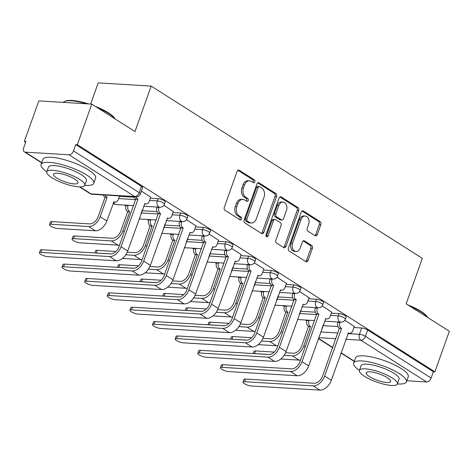 <?xml version="1.0" encoding="UTF-8"?>
<svg xmlns="http://www.w3.org/2000/svg" width="473" height="473" viewBox="0 0 473 473"><rect width="100%" height="100%" fill="white"/><g stroke="black" fill="none" stroke-linecap="round" stroke-linejoin="round"><path stroke-width="0.71" d="M254.858 181.886A1.537 1.112 93.5 0 0 254.362 179.852L239.237 170.25A2.199 1.59 93.5 0 0 238.658 170.055A2.199 1.59 93.5 0 0 237.103 171.344L224.279 207.369A2.199 1.59 93.5 0 0 224.988 210.272L240.107 219.88A1.537 1.112 93.5 0 0 240.515 220.016A1.537 1.112 93.5 0 0 241.602 219.111A1.537 1.112 93.5 0 0 241.106 217.077L239.149 215.836A7.036 5.085 93.5 0 1 236.878 206.541L237.943 203.538A7.036 5.085 93.5 0 1 242.927 199.411A7.036 5.085 93.5 0 1 244.778 200.026L246.735 201.267A1.537 1.112 93.5 0 0 247.143 201.403A1.537 1.112 93.5 0 0 248.23 200.499A1.537 1.112 93.5 0 0 247.734 198.465L245.777 197.223A7.036 5.085 93.5 0 1 243.506 187.929L244.571 184.925A7.036 5.085 93.5 0 1 249.555 180.798A7.036 5.085 93.5 0 1 251.405 181.413L253.362 182.655A1.537 1.112 93.5 0 0 253.77 182.791A1.537 1.112 93.5 0 0 254.858 181.886M252.949 182.395A1.537 1.112 93.5 0 0 253.315 181.798A1.537 1.112 93.5 0 0 252.819 179.764L237.889 170.274M239.693 219.62A1.537 1.112 93.5 0 0 240.059 219.017A1.537 1.112 93.5 0 0 239.563 216.983L237.606 215.741L239.149 215.836M246.321 201.007A1.537 1.112 93.5 0 0 246.687 200.404A1.537 1.112 93.5 0 0 246.191 198.376L244.234 197.129L245.777 197.223M315.13 235.755A2.199 1.59 93.5 0 0 315.71 235.95A2.199 1.59 93.5 0 0 317.265 234.661L320.865 224.551A2.199 1.59 93.5 0 0 320.156 221.648L303.359 210.982A2.199 1.59 93.5 0 0 302.779 210.787A2.199 1.59 93.5 0 0 301.224 212.075L288.394 248.1A2.199 1.59 93.5 0 0 289.109 251.003L305.901 261.675A2.199 1.59 93.5 0 0 306.48 261.865A2.199 1.59 93.5 0 0 308.035 260.576L312.387 248.366A2.199 1.59 93.5 0 0 311.672 245.463L304.488 240.899A2.199 1.59 93.5 0 0 303.908 240.704A2.199 1.59 93.5 0 0 302.353 241.993L300.195 248.047A5.877 4.251 93.5 0 1 296.033 251.5A5.877 4.251 93.5 0 1 292.58 243.211L301.023 219.496A5.877 4.251 93.5 0 1 305.186 216.043A5.877 4.251 93.5 0 1 308.638 224.332L307.231 228.288A2.199 1.59 93.5 0 0 307.941 231.191L315.13 235.755M68.987 154.807L25.288 152.152A4.476 2.873 -57.6 0 1 24.336 151.857A4.476 2.873 -57.6 0 1 23.65 147.889L25.903 141.569L24.354 141.474L38.804 100.897L91.774 104.113L134.982 131.559L151.171 86.092L422.33 258.341L406.141 303.808L449.35 331.254L434.9 371.831L77.324 144.685L75.781 144.596L73.528 150.917L139.216 192.641A4.476 1.147 19.6 0 1 140.345 193.954L142.598 187.633A4.476 1.147 19.6 0 0 141.468 186.321L139.216 192.641A4.476 2.873 -57.6 0 1 134.675 196.531L68.987 154.807A4.476 2.873 -57.6 0 0 73.528 150.917M91.774 104.113L77.324 144.685M276.599 196.437A2.199 1.59 93.5 0 0 275.889 193.528L259.098 182.862A2.199 1.59 93.5 0 0 258.518 182.667A2.199 1.59 93.5 0 0 256.957 183.956L244.133 219.98A2.199 1.59 93.5 0 0 244.843 222.889L261.64 233.556A2.199 1.59 93.5 0 0 262.219 233.751A2.199 1.59 93.5 0 0 263.774 232.462L276.599 196.437L275.055 196.342A2.199 1.59 93.5 0 0 274.346 193.433L257.744 182.891M281.228 196.922L298.02 207.588A2.199 1.59 93.5 0 1 298.735 210.497L285.905 246.516A2.199 1.59 93.5 0 1 284.35 247.811A2.199 1.59 93.5 0 1 283.77 247.616L276.581 243.051A2.199 1.59 93.5 0 1 275.871 240.142L281.074 225.532A2.199 1.59 93.5 0 0 280.365 222.629L275.593 219.602A2.199 1.59 93.5 0 0 275.014 219.407A2.199 1.59 93.5 0 0 273.459 220.696L268.043 235.909A1.537 1.112 93.5 0 1 266.955 236.807A1.537 1.112 93.5 0 1 266.051 234.643L279.094 198.016A2.199 1.59 93.5 0 1 280.649 196.727A2.199 1.59 93.5 0 1 281.228 196.922L280.051 196.851M323.041 325.637L337.947 326.541M353.928 327.511L361.685 327.984L359.433 334.305A4.476 1.147 19.6 0 1 365.422 336.333L431.11 378.057A4.476 2.873 122.4 0 1 426.569 381.948L406.821 380.753M24.354 141.474L25.643 142.29M124.458 205.063L125.901 205.974M147.079 219.431L148.522 220.347M169.701 233.804L171.143 234.714M192.322 248.171L193.759 249.082M214.943 262.539L216.38 263.455M237.564 276.906L239.001 277.822M260.185 291.279L261.622 292.19M282.807 305.647L284.243 306.563M305.422 320.014L306.865 320.93M90.668 104.048L98.207 82.881L151.171 86.092M434.9 371.831L433.357 371.737L431.11 378.057M150.721 197.129L141.38 191.057M142.456 209.622L140.948 213.867A4.476 3.24 93.5 0 1 140.842 214.133M173.343 211.496L163.853 205.335M165.077 223.995L163.569 228.234A4.476 3.24 93.5 0 1 163.463 228.5M195.964 225.869L186.474 219.703M218.585 240.237L209.096 234.07M210.319 252.73L208.806 256.975A4.476 3.24 93.5 0 1 208.705 257.241M241.2 254.604L231.717 248.437M232.941 267.103L231.427 271.342A4.476 3.24 93.5 0 1 231.327 271.608M263.822 268.977L254.338 262.811M255.562 281.47L254.048 285.71A4.476 3.24 93.5 0 1 253.948 285.976M286.443 283.345L276.959 277.178M278.177 295.838L276.67 300.077A4.476 3.24 93.5 0 1 276.569 300.343M309.064 297.712L299.58 291.545M300.798 310.211L299.291 314.45A4.476 3.24 93.5 0 1 299.19 314.716M331.685 312.079L322.196 305.919M300.426 311.269L315.325 312.174M331.307 313.144L339.064 313.611L338.266 315.858A4.476 1.147 19.6 0 1 343.02 317.217A4.476 1.147 19.6 0 1 345.385 319.198L346.183 316.957A4.476 1.147 -160.4 0 0 343.818 314.977A4.476 1.147 -160.4 0 0 339.064 313.611M277.805 296.902L292.704 297.801M308.686 298.77L316.443 299.243L315.645 301.484A4.476 1.147 19.6 0 1 320.398 302.85A4.476 1.147 19.6 0 1 322.763 304.831L323.562 302.59A4.476 1.147 -160.4 0 0 321.202 300.609A4.476 1.147 -160.4 0 0 316.443 299.243M255.184 282.529L270.089 283.433M286.064 284.403L293.822 284.876L293.024 287.117A4.476 1.147 19.6 0 1 297.783 288.483A4.476 1.147 19.6 0 1 300.142 290.463L300.94 288.217A4.476 1.147 -160.4 0 0 298.581 286.236A4.476 1.147 -160.4 0 0 293.822 284.876M232.562 268.161L247.468 269.066M263.449 270.036L271.2 270.503L270.402 272.75A4.476 1.147 19.6 0 1 275.162 274.109A4.476 1.147 19.6 0 1 277.521 276.09L278.319 273.849A4.476 1.147 -160.4 0 0 275.96 271.869A4.476 1.147 -160.4 0 0 271.2 270.503M209.941 253.794L224.846 254.699M240.828 255.668L248.579 256.135L247.781 258.376A4.476 1.147 19.6 0 1 252.541 259.742A4.476 1.147 19.6 0 1 254.9 261.723L255.698 259.482A4.476 1.147 -160.4 0 0 253.339 257.501A4.476 1.147 -160.4 0 0 248.579 256.135M187.32 239.421L202.225 240.325M218.207 241.295L225.958 241.768L225.16 244.009A4.476 1.147 19.6 0 1 229.919 245.375A4.476 1.147 19.6 0 1 232.278 247.355L233.077 245.109A4.476 1.147 -160.4 0 0 230.718 243.128A4.476 1.147 -160.4 0 0 225.958 241.768M164.699 225.053L179.604 225.958M195.586 226.928L203.337 227.395L202.539 229.642A4.476 1.147 19.6 0 1 207.298 231.001A4.476 1.147 19.6 0 1 209.657 232.982L210.455 230.741A4.476 1.147 -160.4 0 0 208.096 228.761A4.476 1.147 -160.4 0 0 203.337 227.395M142.077 210.686L156.983 211.591M172.964 212.56L180.721 213.027L179.917 215.268A4.476 1.147 19.6 0 1 184.677 216.634A4.476 1.147 19.6 0 1 187.042 218.615L187.84 216.374A4.476 1.147 -160.4 0 0 185.475 214.393A4.476 1.147 -160.4 0 0 180.721 213.027M119.456 196.313L134.362 197.217M150.343 198.187L158.1 198.66L157.302 200.901A4.476 1.147 19.6 0 1 162.056 202.267A4.476 1.147 19.6 0 1 164.421 204.247L165.219 202.006A4.476 1.147 -160.4 0 0 162.854 200.02A4.476 1.147 -160.4 0 0 158.1 198.66M354.307 326.453L344.817 320.286M433.357 371.737L367.669 330.012A4.476 1.147 -160.4 0 0 361.685 327.984M75.781 144.596L141.468 186.321M249.555 180.798L248.012 180.704A7.036 5.085 93.5 0 0 243.027 184.831L244.571 184.925M244.234 197.129A7.036 5.085 93.5 0 1 241.957 187.834L243.027 184.831M242.927 199.411L241.384 199.316A7.036 5.085 93.5 0 0 236.399 203.443L237.943 203.538M237.606 215.741A7.036 5.085 93.5 0 1 235.329 206.447L236.399 203.443M261.445 233.437A2.199 1.59 93.5 0 0 262.231 232.367L275.055 196.342M259.665 186.658A1.537 1.112 93.5 0 0 259.257 186.522A1.537 1.112 93.5 0 0 258.169 187.426L246.906 219.046A1.537 1.112 93.5 0 0 247.403 221.08L249.472 222.393A7.036 5.085 93.5 0 0 251.323 223.008A7.036 5.085 93.5 0 0 256.307 218.881L263.999 197.265A7.036 5.085 93.5 0 0 261.729 187.97L259.665 186.658M259.257 186.522L257.714 186.427A1.537 1.112 93.5 0 0 256.626 187.332L258.169 187.426M251.323 223.008L249.779 222.913A7.036 5.085 93.5 0 1 247.923 222.298L245.859 220.986A1.537 1.112 93.5 0 1 245.363 218.952L256.626 187.332M279.874 196.945L296.476 207.493L298.02 207.588M283.581 247.491A2.199 1.59 93.5 0 0 284.362 246.427L297.186 210.402A2.199 1.59 93.5 0 0 296.476 207.493M275.014 219.407L273.471 219.312A2.199 1.59 93.5 0 0 271.916 220.601L266.5 235.814L268.043 235.909M266.204 236.329A1.537 1.112 93.5 0 0 266.5 235.814M286.472 210.373A5.877 4.251 93.5 0 0 283.02 202.089A5.877 4.251 93.5 0 0 278.857 205.536L275.883 213.891A2.199 1.59 93.5 0 0 276.593 216.8L281.358 219.827A2.199 1.59 93.5 0 0 281.938 220.022A2.199 1.59 93.5 0 0 283.498 218.727L286.472 210.373M283.02 202.089L281.476 201.995A5.877 4.251 93.5 0 0 277.314 205.442L278.857 205.536M281.938 220.022L280.394 219.927A2.199 1.59 93.5 0 1 279.815 219.732L275.05 216.705A2.199 1.59 93.5 0 1 274.34 213.796L277.314 205.442M305.186 216.043L303.642 215.954A5.877 4.251 93.5 0 0 299.48 219.401L301.023 219.496M296.033 251.5L294.49 251.405A5.877 4.251 93.5 0 1 291.037 243.116L299.48 219.401M305.712 261.551A2.199 1.59 93.5 0 0 306.492 260.481L310.838 248.278A2.199 1.59 93.5 0 0 310.128 245.369L303.134 240.923M314.941 235.637A2.199 1.59 93.5 0 0 315.722 234.567L319.322 224.462A2.199 1.59 93.5 0 0 318.613 221.553L302.005 211.005M49.452 224.651L50.392 221.997A5.15 1.318 19.6 0 1 51.912 221.606L89.669 223.9A8.396 5.386 -57.6 0 0 98.183 216.604L105.077 197.235L107.087 197.353L100.187 216.729A11.311 7.255 122.4 0 1 88.723 226.549L50.966 224.261A5.15 1.318 -160.4 0 0 49.452 224.651A5.15 1.318 -160.4 0 0 52.166 226.928A5.15 1.318 -160.4 0 0 57.635 228.494L95.392 230.789A11.311 7.255 122.4 0 0 106.857 220.962L113.975 201.729A4.476 3.24 93.5 0 0 115.158 202.125A4.476 3.24 93.5 0 0 118.327 199.494L119.592 195.934M105.077 197.235L104.864 197.093A4.476 3.24 -86.5 0 1 103.333 194.953M105.343 195.071A4.476 3.24 93.5 0 0 106.868 197.217L107.087 197.353M40.95 252.393A5.15 1.318 -160.4 0 0 39.43 252.789A5.15 1.318 -160.4 0 0 42.144 255.065A5.15 1.318 -160.4 0 0 47.619 256.632L116.257 260.794L109.588 256.561L40.95 252.393L41.89 249.744L110.534 253.912A8.396 5.386 -57.6 0 0 119.048 246.616L135.745 198.967A4.476 3.24 -86.5 0 1 134.22 196.821M39.43 252.789L40.376 250.134A5.15 1.318 19.6 0 1 41.89 249.744M135.964 199.109L137.974 199.228L121.053 246.735A11.311 7.255 122.4 0 1 109.588 256.561M136.224 196.928A4.476 3.24 93.5 0 0 137.755 199.092L137.974 199.228M150.763 197.016L149.214 201.368A4.476 3.24 93.5 0 1 146.039 203.999A4.476 3.24 93.5 0 1 144.856 203.603L127.728 250.974A11.311 7.255 122.4 0 1 116.257 260.794M72.073 239.019L73.013 236.37A5.15 1.318 19.6 0 1 74.533 235.98L112.29 238.268A8.396 5.386 -57.6 0 0 120.804 230.972L127.698 211.602L129.708 211.727L122.809 231.096A11.311 7.255 122.4 0 1 111.344 240.917L73.587 238.629A5.15 1.318 -160.4 0 0 72.073 239.019A5.15 1.318 -160.4 0 0 74.787 241.295A5.15 1.318 -160.4 0 0 80.256 242.862L118.014 245.156A11.311 7.255 122.4 0 0 119.604 245.049M127.698 211.602L127.479 211.466A4.476 3.24 -86.5 0 1 126.037 205.548L128.041 205.666A4.476 3.24 93.5 0 0 129.49 211.585L129.708 211.727M128.177 205.288L128.041 205.666M126.167 205.164L126.037 205.548M111.161 253.906L96.208 252.996A5.15 1.318 -160.4 0 0 95.534 253.002M94.842 252.96L95.635 250.737A5.15 1.318 19.6 0 1 97.154 250.347L115.903 251.482M127.243 252.174L134.911 252.635A8.396 5.386 -57.6 0 0 143.425 245.345L150.101 225.834A4.476 3.24 -86.5 0 1 148.652 219.915L150.662 220.034A4.476 3.24 93.5 0 0 152.111 225.958L145.43 245.463A11.311 7.255 122.4 0 1 133.965 255.29L125.788 254.793M150.319 225.97L152.33 226.094M150.798 219.655L150.662 220.034M148.788 219.537L148.652 219.915M142.225 259.417A11.311 7.255 122.4 0 1 140.635 259.523L122.477 258.424M63.571 266.766A5.15 1.318 -160.4 0 0 62.052 267.156A5.15 1.318 -160.4 0 0 64.766 269.433A5.15 1.318 -160.4 0 0 70.241 270.999L138.879 275.168L132.209 270.928L63.571 266.766L64.511 264.111L133.155 268.28A8.396 5.386 -57.6 0 0 141.669 260.984L158.366 213.341A4.476 3.24 -86.5 0 1 156.918 207.416L157.054 207.038M62.052 267.156L62.998 264.508A5.15 1.318 19.6 0 1 64.511 264.111M158.585 213.477L160.589 213.601L143.674 261.108A11.311 7.255 122.4 0 1 132.209 270.928M159.064 207.162L158.928 207.541A4.476 3.24 93.5 0 0 160.377 213.459L160.589 213.601M173.384 211.384L171.829 215.741A4.476 3.24 93.5 0 1 168.66 218.366A4.476 3.24 93.5 0 1 167.477 217.976L150.343 265.341A11.311 7.255 122.4 0 1 138.879 275.168M86.192 281.133A5.15 1.318 -160.4 0 0 84.673 281.524A5.15 1.318 -160.4 0 0 87.387 283.806A5.15 1.318 -160.4 0 0 92.862 285.373L161.5 289.535L154.831 285.296L86.192 281.133L87.133 278.485L155.777 282.647A8.396 5.386 -57.6 0 0 164.291 275.351L180.988 227.708A4.476 3.24 -86.5 0 1 179.539 221.79L179.675 221.411M84.673 281.524L85.619 278.875A5.15 1.318 19.6 0 1 87.133 278.485M181.206 227.844L183.211 227.968L166.295 275.475A11.311 7.255 122.4 0 1 154.831 285.296M181.679 221.53L181.549 221.908A4.476 3.24 93.5 0 0 182.998 227.832L183.211 227.968M196.005 225.751L194.45 230.109A4.476 3.24 93.5 0 1 191.281 232.734A4.476 3.24 93.5 0 1 190.099 232.344L172.964 279.714A11.311 7.255 122.4 0 1 161.5 289.535M95.274 106.336A27.322 7.012 19.6 0 1 108.418 112.828A27.322 7.012 19.6 0 1 115.016 118.77L115.099 118.93M115.01 118.877A27.99 7.184 -160.4 0 0 108.666 113.467A27.99 7.184 -160.4 0 0 97.533 107.773M46.78 171.8L48.447 167.111A20.156 5.173 19.6 0 1 61.23 166.656A20.156 5.173 19.6 0 1 81.332 174.714A20.156 5.173 19.6 0 1 86.423 180.633L84.75 185.321A20.156 5.173 -160.4 0 0 79.665 179.403A20.156 5.173 -160.4 0 0 59.563 171.35A20.156 5.173 -160.4 0 0 46.78 171.8A20.156 5.173 -160.4 0 0 51.864 177.718A20.156 5.173 -160.4 0 0 71.967 185.777A20.156 5.173 -160.4 0 0 84.75 185.321A27.99 7.184 -160.4 0 0 93.802 183.264A27.99 7.184 -160.4 0 0 86.736 175.045A27.99 7.184 -160.4 0 0 58.818 163.853A27.99 7.184 -160.4 0 0 41.068 164.486A27.99 7.184 -160.4 0 0 46.78 171.805M93.802 183.264L95.617 178.167A27.99 7.184 -160.4 0 0 88.552 169.949A27.99 7.184 -160.4 0 0 60.633 158.757A27.99 7.184 -160.4 0 0 42.883 159.383L41.068 164.486M74.722 179.107A12.99 3.335 -160.4 0 0 61.768 173.91A12.99 3.335 -160.4 0 0 53.532 174.206A12.99 3.335 -160.4 0 0 56.807 178.019A12.99 3.335 -160.4 0 0 69.762 183.211A12.99 3.335 -160.4 0 0 77.998 182.921A12.99 3.335 -160.4 0 0 74.722 179.107M86.447 103.788A27.99 7.184 -160.4 0 0 64.576 101.447A27.99 7.184 -160.4 0 0 63.276 102.387M64.576 101.447L65.392 101.098A27.322 7.012 19.6 0 1 88.451 103.912M407.897 304.925A27.322 7.012 19.6 0 1 421.047 311.417A27.322 7.012 19.6 0 1 427.645 317.359L427.728 317.519M427.639 317.466A27.99 7.184 -160.4 0 0 421.289 312.056A27.99 7.184 -160.4 0 0 410.156 306.362M397.373 383.916A27.99 7.184 -160.4 0 0 406.431 381.853A27.99 7.184 -160.4 0 0 399.366 373.635A27.99 7.184 -160.4 0 0 371.447 362.442A27.99 7.184 -160.4 0 0 353.692 363.075A27.99 7.184 -160.4 0 0 359.403 370.394M406.431 381.853L408.246 376.756A27.99 7.184 -160.4 0 0 401.181 368.538A27.99 7.184 -160.4 0 0 373.262 357.346A27.99 7.184 -160.4 0 0 355.507 357.978L353.692 363.075M359.409 370.389L361.076 365.7A20.156 5.173 19.6 0 1 373.859 365.245A20.156 5.173 19.6 0 1 393.962 373.303A20.156 5.173 19.6 0 1 399.046 379.222L397.379 383.91A20.156 5.173 -160.4 0 0 392.288 377.998A20.156 5.173 -160.4 0 0 372.186 369.939A20.156 5.173 -160.4 0 0 359.409 370.389A20.156 5.173 -160.4 0 0 364.494 376.307A20.156 5.173 -160.4 0 0 384.596 384.366A20.156 5.173 -160.4 0 0 397.379 383.91M387.352 377.696A12.99 3.335 -160.4 0 0 374.397 372.499A12.99 3.335 -160.4 0 0 366.155 372.795A12.99 3.335 -160.4 0 0 369.437 376.609A12.99 3.335 -160.4 0 0 382.391 381.8A12.99 3.335 -160.4 0 0 390.627 381.51A12.99 3.335 -160.4 0 0 387.352 377.696M133.782 268.274L118.829 267.363A5.15 1.318 -160.4 0 0 118.149 267.369M117.464 267.328L118.256 265.105A5.15 1.318 19.6 0 1 119.775 264.714L138.524 265.856M149.864 266.541L157.533 267.009A8.396 5.386 -57.6 0 0 166.041 259.712L172.722 240.201A4.476 3.24 -86.5 0 1 171.273 234.283L173.284 234.407A4.476 3.24 93.5 0 0 174.732 240.325L168.051 259.831A11.311 7.255 122.4 0 1 156.587 269.657L148.41 269.161M172.941 240.343L174.951 240.461M173.42 234.029L173.284 234.407M186.084 242.868A4.476 3.24 93.5 0 0 186.191 242.602L187.74 238.25M171.409 233.904L171.273 234.283M164.846 273.79A11.311 7.255 122.4 0 1 163.256 273.897L145.099 272.791M156.403 282.641L141.451 281.737A5.15 1.318 -160.4 0 0 140.771 281.737M140.085 281.695L140.877 279.478A5.15 1.318 19.6 0 1 142.391 279.082L161.145 280.223M172.485 280.909L180.148 281.376A8.396 5.386 -57.6 0 0 188.662 274.08L195.343 254.575A4.476 3.24 -86.5 0 1 193.895 248.65L195.905 248.774A4.476 3.24 93.5 0 0 197.353 254.693L190.672 274.204A11.311 7.255 122.4 0 1 179.208 284.025L171.031 283.528M195.562 254.711L197.566 254.835M196.041 248.396L195.905 248.774M194.031 248.272L193.895 248.65M187.468 288.158A11.311 7.255 122.4 0 1 185.877 288.264L167.72 287.164M179.019 297.009L164.072 296.104A5.15 1.318 -160.4 0 0 163.392 296.104M162.706 296.063L163.498 293.845A5.15 1.318 19.6 0 1 165.012 293.455L183.766 294.59M195.107 295.282L202.769 295.743A8.396 5.386 -57.6 0 0 211.283 288.447L217.964 268.942A4.476 3.24 -86.5 0 1 216.516 263.023L218.526 263.142A4.476 3.24 93.5 0 0 219.969 269.066L213.293 288.571A11.311 7.255 122.4 0 1 201.829 298.398L193.646 297.901M218.183 269.078L220.187 269.202M218.656 262.763L218.526 263.142M216.652 262.645L216.516 263.023M210.089 302.525A11.311 7.255 122.4 0 1 208.498 302.631L190.341 301.532M108.808 295.501A5.15 1.318 -160.4 0 0 107.294 295.891A5.15 1.318 -160.4 0 0 110.008 298.173A5.15 1.318 -160.4 0 0 115.483 299.74L184.121 303.903L177.452 299.669L108.808 295.501L109.754 292.852L178.398 297.014A8.396 5.386 -57.6 0 0 186.912 289.724L203.609 242.075A4.476 3.24 -86.5 0 1 202.16 236.157L202.296 235.779M107.294 295.891L108.234 293.242A5.15 1.318 19.6 0 1 109.754 292.852M203.828 242.217L205.832 242.336L188.916 289.843A11.311 7.255 122.4 0 1 177.452 299.669M204.301 235.903L204.165 236.281A4.476 3.24 93.5 0 0 205.613 242.2L205.832 242.336M218.621 240.124L217.072 244.476A4.476 3.24 93.5 0 1 213.902 247.107A4.476 3.24 93.5 0 1 212.72 246.711L195.586 294.082A11.311 7.255 122.4 0 1 184.121 303.903M131.429 309.874A5.15 1.318 -160.4 0 0 129.915 310.264A5.15 1.318 -160.4 0 0 132.629 312.541A5.15 1.318 -160.4 0 0 138.098 314.107L206.742 318.276L200.073 314.037L131.429 309.874L132.375 307.219L201.013 311.388A8.396 5.386 -57.6 0 0 209.527 304.092L226.23 256.449A4.476 3.24 -86.5 0 1 224.781 250.524L224.917 250.146M129.915 310.264L130.855 307.61A5.15 1.318 19.6 0 1 132.375 307.219M226.449 256.585L228.453 256.709L211.537 304.216A11.311 7.255 122.4 0 1 200.073 314.037M226.922 250.27L226.786 250.649A4.476 3.24 93.5 0 0 228.234 256.567L228.453 256.709M241.242 254.492L239.693 258.843A4.476 3.24 93.5 0 1 236.524 261.474A4.476 3.24 93.5 0 1 235.341 261.084L218.207 308.449A11.311 7.255 122.4 0 1 206.742 318.276M154.05 324.242A5.15 1.318 -160.4 0 0 152.537 324.632A5.15 1.318 -160.4 0 0 155.25 326.908A5.15 1.318 -160.4 0 0 160.719 328.481L229.364 332.643L222.694 328.404L154.05 324.242L154.996 321.593L223.634 325.755A8.396 5.386 -57.6 0 0 232.148 318.459L248.851 270.816A4.476 3.24 -86.5 0 1 247.403 264.898L247.539 264.519M152.537 324.632L153.477 321.983A5.15 1.318 19.6 0 1 154.996 321.593M249.064 270.952L251.074 271.076L234.159 318.583A11.311 7.255 122.4 0 1 222.694 328.404M249.543 264.638L249.407 265.016A4.476 3.24 93.5 0 0 250.856 270.94L251.074 271.076M263.863 268.859L262.314 273.217A4.476 3.24 93.5 0 1 259.145 275.842A4.476 3.24 93.5 0 1 257.962 275.452L240.828 322.823A11.311 7.255 122.4 0 1 229.364 332.643M201.64 311.382L186.693 310.471A5.15 1.318 -160.4 0 0 186.013 310.477M185.327 310.436L186.12 308.213A5.15 1.318 19.6 0 1 187.633 307.822L206.388 308.964M217.728 309.649L225.39 310.117A8.396 5.386 -57.6 0 0 233.904 302.821L240.586 283.309A4.476 3.24 -86.5 0 1 239.137 277.391L241.141 277.515A4.476 3.24 93.5 0 0 242.59 283.433L235.915 302.939A11.311 7.255 122.4 0 1 224.45 312.765L216.267 312.269M240.804 283.451L242.809 283.569M241.277 277.137L241.141 277.515M239.273 277.012L239.137 277.391M232.704 316.898A11.311 7.255 122.4 0 1 231.12 316.999L212.962 315.899M176.671 338.609A5.15 1.318 -160.4 0 0 175.152 338.999A5.15 1.318 -160.4 0 0 177.872 341.281A5.15 1.318 -160.4 0 0 183.341 342.848L251.985 347.011L245.316 342.777L176.671 338.609L177.617 335.96L246.256 340.122A8.396 5.386 -57.6 0 0 254.77 332.832L271.467 285.184A4.476 3.24 -86.5 0 1 270.024 279.265L270.154 278.887M175.152 338.999L176.098 336.35A5.15 1.318 19.6 0 1 177.617 335.96M271.685 285.325L273.696 285.444L256.78 332.951A11.311 7.255 122.4 0 1 245.316 342.777M272.164 279.005L272.028 279.389A4.476 3.24 93.5 0 0 273.477 285.308L273.696 285.444M286.484 283.232L284.935 287.584A4.476 3.24 93.5 0 1 281.76 290.215A4.476 3.24 93.5 0 1 280.584 289.819L263.449 337.19A11.311 7.255 122.4 0 1 251.985 347.011M224.261 325.749L209.308 324.845A5.15 1.318 -160.4 0 0 208.634 324.845M207.949 324.803L208.741 322.58A5.15 1.318 19.6 0 1 210.254 322.19L229.009 323.331M240.349 324.017L248.012 324.484A8.396 5.386 -57.6 0 0 256.526 317.188L263.207 297.683A4.476 3.24 -86.5 0 1 261.758 291.758L263.763 291.882A4.476 3.24 93.5 0 0 265.211 297.801L258.53 317.312A11.311 7.255 122.4 0 1 247.066 327.133L238.889 326.636M263.426 297.819L265.43 297.943M263.899 291.504L263.763 291.882M261.894 291.38L261.758 291.758M255.325 331.266A11.311 7.255 122.4 0 1 253.741 331.372L235.578 330.266M199.293 352.982A5.15 1.318 -160.4 0 0 197.773 353.372A5.15 1.318 -160.4 0 0 200.493 355.649A5.15 1.318 -160.4 0 0 205.962 357.216L274.606 361.384L267.931 357.145L199.293 352.982L200.239 350.327L268.877 354.496A8.396 5.386 -57.6 0 0 277.391 347.2L294.088 299.557A4.476 3.24 -86.5 0 1 292.639 293.632L292.775 293.254M197.773 353.372L198.719 350.718A5.15 1.318 19.6 0 1 200.239 350.327M294.307 299.693L296.317 299.817L279.401 347.324A11.311 7.255 122.4 0 1 267.931 357.145M294.785 293.378L294.649 293.757A4.476 3.24 93.5 0 0 296.098 299.675L296.317 299.817M309.106 297.6L307.556 301.951A4.476 3.24 93.5 0 1 304.381 304.582A4.476 3.24 93.5 0 1 303.205 304.192L286.07 351.557A11.311 7.255 122.4 0 1 274.606 361.384M246.882 340.117L231.93 339.212A5.15 1.318 -160.4 0 0 231.256 339.212M230.57 339.171L231.356 336.953A5.15 1.318 19.6 0 1 232.876 336.563L251.63 337.698M262.964 338.384L270.633 338.851A8.396 5.386 -57.6 0 0 279.147 331.555L285.828 312.05A4.476 3.24 -86.5 0 1 284.379 306.132L286.384 306.25A4.476 3.24 93.5 0 0 287.832 312.174L281.151 331.679A11.311 7.255 122.4 0 1 269.687 341.5L261.51 341.009M286.041 312.186L288.051 312.31M286.52 305.871L286.384 306.25M284.515 305.753L284.379 306.132M277.947 345.633A11.311 7.255 122.4 0 1 276.356 345.739L258.199 344.64M221.914 367.35A5.15 1.318 -160.4 0 0 220.394 367.74A5.15 1.318 -160.4 0 0 223.108 370.016A5.15 1.318 -160.4 0 0 228.583 371.589L297.227 375.751L290.552 371.512L221.914 367.35L222.854 364.701L291.498 368.863A8.396 5.386 -57.6 0 0 300.012 361.567L316.709 313.924A4.476 3.24 -86.5 0 1 315.26 308.006L315.396 307.621M220.394 367.74L221.34 365.091A5.15 1.318 19.6 0 1 222.854 364.701M316.928 314.06L318.938 314.184L302.016 361.691A11.311 7.255 122.4 0 1 290.552 371.512M317.407 307.746L317.271 308.124A4.476 3.24 93.5 0 0 318.719 314.042L318.938 314.184M331.727 311.967L330.178 316.325A4.476 3.24 93.5 0 1 327.003 318.95A4.476 3.24 93.5 0 1 325.826 318.56L308.692 365.925A11.311 7.255 122.4 0 1 297.227 375.751M269.504 354.49L254.551 353.579A5.15 1.318 -160.4 0 0 253.877 353.585M253.191 353.544L253.977 351.321A5.15 1.318 19.6 0 1 255.497 350.931L274.245 352.066M285.586 352.757L293.254 353.219A8.396 5.386 -57.6 0 0 301.768 345.929L308.443 326.417A4.476 3.24 -86.5 0 1 307.001 320.499L309.005 320.623A4.476 3.24 93.5 0 0 310.454 326.541L303.772 346.047A11.311 7.255 122.4 0 1 292.308 355.873L284.131 355.377M308.662 326.559L310.672 326.677M309.141 320.239L309.005 320.623M321.806 329.084A4.476 3.24 93.5 0 0 321.912 328.818L323.461 324.466M307.131 320.12L307.001 320.499M300.568 360.006A11.311 7.255 122.4 0 1 298.977 360.107L280.82 359.007M244.535 381.717A5.15 1.318 -160.4 0 0 243.016 382.107A5.15 1.318 -160.4 0 0 245.729 384.389A5.15 1.318 -160.4 0 0 251.204 385.956L319.843 390.119L313.173 385.885L244.535 381.717L245.475 379.068L314.119 383.231A8.396 5.386 -57.6 0 0 322.633 375.94L339.33 328.292A4.476 3.24 -86.5 0 1 337.882 322.373L338.018 321.995M243.016 382.107L243.962 379.458A5.15 1.318 19.6 0 1 245.475 379.068M339.549 328.433L341.553 328.552L324.638 376.059A11.311 7.255 122.4 0 1 313.173 385.885M340.028 322.113L339.892 322.491A4.476 3.24 93.5 0 0 341.34 328.416L341.553 328.552M354.348 326.34L352.793 330.692A4.476 3.24 93.5 0 1 349.624 333.323A4.476 3.24 93.5 0 1 348.441 332.927L331.307 380.298A11.311 7.255 122.4 0 1 319.843 390.119M252.819 179.764L254.362 179.852M239.563 216.983L241.106 217.077M246.191 198.376L247.734 198.465M320.783 331.957L337.923 332.998M347.933 333.607L359.433 334.305A4.476 3.24 -86.5 0 0 360.881 340.223L345.905 339.312M335.889 338.703L318.755 337.669M318.489 338.402L332.767 347.472M341.11 352.775L354.36 361.195M426.569 381.948L360.881 340.223A4.476 2.873 -57.6 0 0 365.422 336.333L367.669 330.012M79.978 186.894L90.976 193.877L134.675 196.531A4.476 3.24 93.5 0 0 135.857 196.922A4.476 4.476 0 0 0 140.345 193.954M25.288 152.152L41.736 162.6M299.622 313.51L316.756 314.551M330.509 315.385L338.266 315.858A4.476 3.24 -86.5 0 0 339.715 321.776A4.476 3.24 -86.5 0 0 340.891 322.166A4.476 4.476 0 0 0 345.385 319.198M277.007 299.143L294.135 300.184M307.888 301.017L315.645 301.484A4.476 3.24 -86.5 0 0 317.093 307.409A4.476 3.24 -86.5 0 0 318.27 307.799A4.476 4.476 0 0 0 322.763 304.831M254.385 284.776L271.514 285.81M285.266 286.644L293.024 287.117A4.476 3.24 -86.5 0 0 294.472 293.035A4.476 3.24 -86.5 0 0 295.649 293.431A4.476 4.476 0 0 0 300.142 290.463M231.764 270.402L248.893 271.443M262.645 272.277L270.402 272.75A4.476 3.24 -86.5 0 0 271.851 278.668A4.476 3.24 -86.5 0 0 273.033 279.058A4.476 4.476 0 0 0 277.521 276.09M209.143 256.035L226.271 257.076M240.03 257.909L247.781 258.376A4.476 3.24 -86.5 0 0 249.23 264.301A4.476 3.24 -86.5 0 0 250.412 264.691A4.476 4.476 0 0 0 254.9 261.723M186.522 241.668L203.65 242.702M217.409 243.542L225.16 244.009A4.476 3.24 -86.5 0 0 226.608 249.927A4.476 3.24 -86.5 0 0 227.791 250.323A4.476 4.476 0 0 0 232.278 247.355M163.9 227.294L181.029 228.335M194.787 229.169L202.539 229.642A4.476 3.24 -86.5 0 0 203.987 235.56A4.476 3.24 -86.5 0 0 205.17 235.95A4.476 4.476 0 0 0 209.657 232.982M141.279 212.927L158.408 213.967M172.166 214.801L179.917 215.268A4.476 3.24 -86.5 0 0 181.366 221.193A4.476 3.24 -86.5 0 0 182.548 221.583A4.476 4.476 0 0 0 187.042 218.615M118.658 198.559L135.792 199.594M149.545 200.434L157.302 200.901A4.476 3.24 -86.5 0 0 158.745 206.819A4.476 3.24 -86.5 0 0 159.927 207.215A4.476 4.476 0 0 0 164.421 204.247M133.646 205.619L116.228 204.561A4.476 3.24 -86.5 0 1 115.045 204.17A4.476 3.24 93.5 0 1 113.561 202.148M92.152 194.273A4.476 3.24 93.5 0 1 90.976 193.877A4.476 2.873 122.4 0 1 90.024 193.581A4.476 4.476 0 0 0 92.152 194.273L135.857 196.922M241.957 187.834L243.506 187.929M235.329 206.447L236.878 206.541M238.061 170.179L239.237 170.25M262.231 232.367L263.774 232.462M257.915 182.791L259.098 182.862M274.346 193.433L275.889 193.528M245.363 218.952L246.906 219.046M245.859 220.986L247.403 221.08M247.923 222.298L249.472 222.393M297.186 210.402L298.735 210.497M284.362 246.427L285.905 246.516M271.916 220.601L273.459 220.696M274.34 213.796L275.883 213.891M275.05 216.705L276.593 216.8M279.815 219.732L281.358 219.827M291.037 243.116L292.58 243.211M303.311 240.828L304.488 240.899M310.128 245.369L311.672 245.463M310.838 248.278L312.387 248.366M306.492 260.481L308.035 260.576M302.182 210.905L303.359 210.982M318.613 221.553L320.156 221.648M319.322 224.462L320.865 224.551M315.722 234.567L317.265 234.661M51.912 221.606L50.966 224.261M104.864 197.093L106.868 197.217M100.187 216.729L106.857 220.962M88.723 226.549L95.392 230.789M137.755 199.092L135.745 198.967M127.728 250.974L121.053 246.735M74.533 235.98L73.587 238.629M127.479 211.466L129.49 211.585M122.809 231.096L124.251 232.007M111.344 240.917L118.014 245.156M97.154 250.347L96.208 252.996M150.101 225.834L152.111 225.958M145.43 245.463L146.867 246.38M133.965 255.29L140.635 259.523M160.377 213.459L158.366 213.341M150.343 265.341L143.674 261.108M158.928 207.541L156.918 207.416M182.998 227.832L180.988 227.708M172.964 279.714L166.295 275.475M181.549 221.908L179.539 221.79M119.775 264.714L118.829 267.363M172.722 240.201L174.732 240.325M168.051 259.831L169.488 260.747M156.587 269.657L163.256 273.897M142.391 279.082L141.451 281.737M195.343 254.575L197.353 254.693M190.672 274.204L192.109 275.115M179.208 284.025L185.877 288.264M165.012 293.455L164.072 296.104M217.964 268.942L219.969 269.066M213.293 288.571L214.73 289.488M201.829 298.398L208.498 302.631M205.613 242.2L203.609 242.075M195.586 294.082L188.916 289.843M204.165 236.281L202.16 236.157M228.234 256.567L226.23 256.449M218.207 308.449L211.537 304.216M226.786 250.649L224.781 250.524M250.856 270.94L248.851 270.816M240.828 322.823L234.159 318.583M249.407 265.016L247.403 264.898M187.633 307.822L186.693 310.471M240.586 283.309L242.59 283.433M235.915 302.939L237.351 303.855M224.45 312.765L231.12 316.999M273.477 285.308L271.467 285.184M263.449 337.19L256.78 332.951M272.028 279.389L270.024 279.265M210.254 322.19L209.308 324.845M263.207 297.683L265.211 297.801M258.53 317.312L259.973 318.223M247.066 327.133L253.741 331.372M296.098 299.675L294.088 299.557M286.07 351.557L279.401 347.324M294.649 293.757L292.639 293.632M232.876 336.563L231.93 339.212M285.828 312.05L287.832 312.174M281.151 331.679L282.594 332.596M269.687 341.5L276.356 345.739M318.719 314.042L316.709 313.924M308.692 365.925L302.016 361.691M317.271 308.124L315.26 308.006M255.497 350.931L254.551 353.579M308.443 326.417L310.454 326.541M303.772 346.047L305.215 346.963M292.308 355.873L298.977 360.107M341.34 328.416L339.33 328.292M331.307 380.298L324.638 376.059M339.892 322.491L337.882 322.373M159.927 207.215L143.656 206.228M113.207 203.13A4.476 4.476 0 0 0 116.228 204.561M182.548 221.583L166.277 220.595M156.267 219.986L139.127 218.952M205.17 235.95L188.898 234.969M178.889 234.36L161.748 233.319M227.791 250.323L211.52 249.336M201.504 248.727L184.369 247.686M250.412 264.691L234.141 263.703M224.125 263.094L206.991 262.06M273.033 279.058L256.762 278.071M246.746 277.468L229.612 276.427M295.649 293.431L279.383 292.444M269.368 291.835L252.233 290.794M318.27 307.799L302.005 306.811M291.989 306.202L274.854 305.162M340.891 322.166L324.62 321.179M314.61 320.576L297.47 319.535M318.4 338.656L332.679 347.726M341.021 353.024L354.271 361.443M24.336 151.857L41.648 162.854M79.482 186.882L90.024 193.581M113.603 202.03L115.158 202.125M146.039 203.999L144.484 203.904M168.66 218.366L167.105 218.272M191.281 232.734L189.726 232.639M213.902 247.107L212.347 247.012M236.524 261.474L234.969 261.38M259.145 275.842L257.59 275.747M281.76 290.215L280.211 290.12M304.381 304.582L302.832 304.488M327.003 318.95L325.448 318.855M349.624 333.323L348.069 333.229"/></g></svg>
